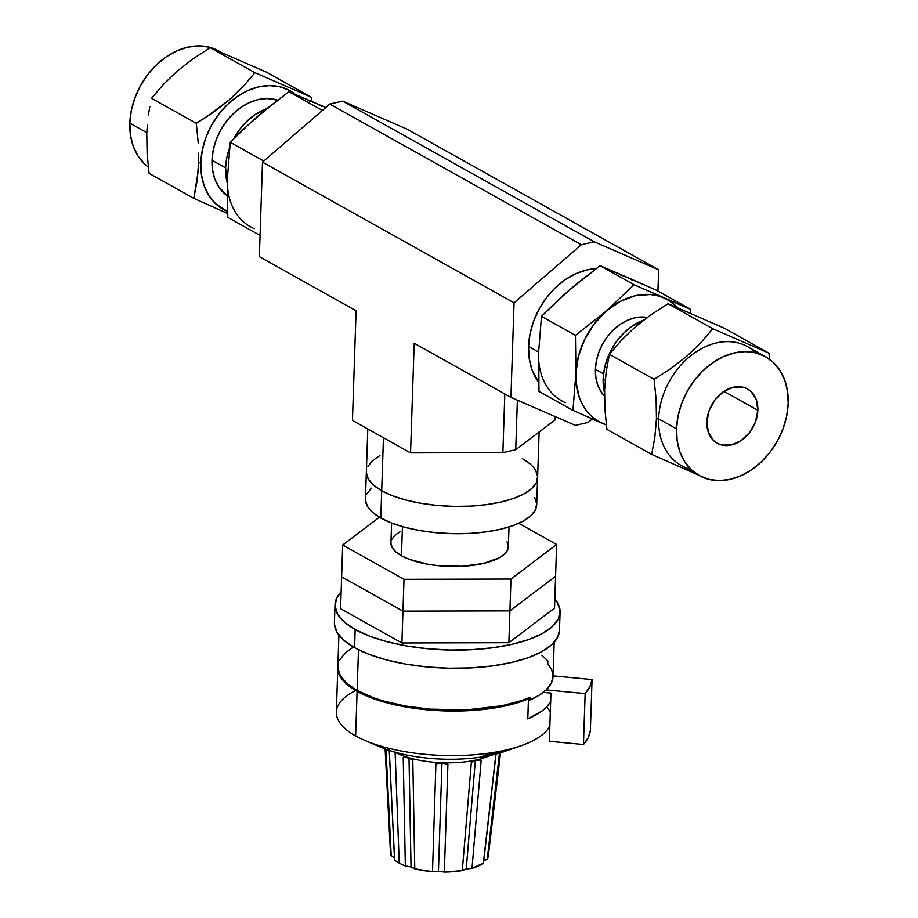 <?xml version="1.0" encoding="UTF-8"?>
<svg xmlns="http://www.w3.org/2000/svg" width="918" height="918" viewBox="0 0 918 918"><rect width="100%" height="100%" fill="white"/><g stroke="black" fill="none" stroke-linecap="round" stroke-linejoin="round"><path stroke-width="1.38" d="M367.785 428.97L365.456 499.162A85.672 31.602 1.9 0 0 380.798 518.05L381.704 490.763L373.511 485.117L368.336 479.07L366.374 472.862L368.336 479.07L373.511 485.117L381.704 490.763A85.672 31.602 -178.1 0 1 366.362 471.875A85.672 31.602 1.9 0 0 381.704 490.763A85.672 31.602 1.9 0 0 477.119 505.657A85.672 31.602 1.9 0 0 537.604 477.555A85.672 31.602 -178.1 0 1 477.119 505.657A85.672 31.602 -178.1 0 1 381.704 490.763L383.46 437.737L381.704 490.763L392.594 495.789L405.767 500.012L420.719 503.248L436.876 505.405L453.607 506.369L470.28 506.128L486.253 504.671L500.895 502.066L513.667 498.405L524.075 493.838L531.706 488.537L536.273 482.707L537.592 476.568L535.642 470.36L537.592 476.568L536.273 482.707L531.706 488.537L524.075 493.838L513.667 498.405L500.895 502.066L486.253 504.671L470.28 506.128L453.607 506.369L436.876 505.405L420.719 503.248L405.767 500.012L392.594 495.789L381.704 490.763L380.798 518.05A85.672 31.602 1.9 0 0 476.212 532.945A85.672 31.602 1.9 0 0 536.697 504.843L539.118 432.011M414.19 343.263L510.924 397.356L514.057 302.837L262.502 162.153L259.358 256.673L356.092 310.766L352.455 420.398L410.553 452.895L414.19 343.263L510.924 397.356L575.345 425.367L510.924 397.356L514.057 302.837L581.346 244.739L329.791 104.067L262.502 162.153L514.057 302.837L581.346 244.739L594.21 241.801L342.655 101.129L329.791 104.067L581.346 244.739L594.21 241.801L658.642 269.823L407.076 129.151L342.655 101.129L594.21 241.801L658.642 269.823L657.931 291.086L658.642 269.823L407.076 129.151L342.655 101.129L329.791 104.067L262.502 162.153L259.358 256.673L356.092 310.766L352.455 420.398L410.553 452.895L414.19 343.263M555.241 416.623L555.138 419.882L515.732 449.717L517.385 400.156L515.732 449.717L502.869 452.654L504.82 393.937L502.869 452.654L410.553 452.895L502.869 452.654L515.732 449.717L555.138 419.882L555.241 416.623M592.248 418.952L588.208 422.429L575.345 425.367L588.208 422.429L592.248 418.952M379.903 455.58L372.272 460.882L367.705 466.723L372.272 460.882L379.903 455.58M522.273 458.667A85.672 31.602 -178.1 0 1 537.604 477.555M534.735 497.636L536.697 503.856L535.366 509.995L530.799 515.824L523.168 521.126L512.76 525.693L499.989 529.353L485.347 531.958L469.373 533.415L452.7 533.656L435.97 532.692L419.813 530.535L404.861 527.288L391.688 523.076L380.798 518.05L372.605 512.405L367.429 506.357L365.467 500.149M366.798 493.999L371.365 488.169M391.607 523.042L390.953 542.802A58.741 21.665 1.9 0 0 401.464 555.746L402.44 526.622L401.464 555.746A58.741 21.665 1.9 0 0 466.895 565.97A58.741 21.665 1.9 0 0 508.377 546.692L509.031 526.932M507.023 541.758L508.365 546.015L507.459 550.226L504.326 554.231L499.094 557.869L483.201 563.503L462.202 566.291L439.297 565.786L428.224 564.318L408.935 559.2L401.464 555.746L395.853 551.879L392.296 547.736L390.953 543.479M391.871 539.268L395.004 535.263L400.237 531.625M342.689 545.028L341.634 576.86L342.689 545.028L404.012 579.315L510.982 579.04L556.629 544.466L518.773 523.306L556.629 544.466L555.574 576.297L556.629 544.466L510.982 579.04L509.926 610.872L510.982 579.04L404.012 579.315L402.956 611.147L404.012 579.315L342.689 545.028L379.386 517.236L342.689 545.028M555.574 576.297L509.926 610.872L402.956 611.147L341.634 576.86L340.578 608.691L341.634 576.86L402.956 611.147L341.634 576.86L402.956 611.147L509.926 610.872L402.956 611.147L401.9 642.979L402.956 611.147L509.926 610.872L555.574 576.297L509.926 610.872L508.87 642.703L509.926 610.872L555.574 576.297L554.518 608.141L555.574 576.297M554.518 608.141L508.87 642.703L401.9 642.979L340.578 608.691L401.9 642.979L508.87 642.703L554.518 608.141M560.083 612.145A112.593 41.54 -178.1 0 0 554.828 598.926L557.49 602.69L560.072 610.849L558.328 618.916L552.326 626.581L542.297 633.558L528.619 639.559L511.831 644.367L492.576 647.787L471.588 649.692L449.682 650.024L427.696 648.751L406.456 645.916L386.811 641.659L369.495 636.117L355.174 629.507L354.577 647.695A112.593 41.54 1.9 0 0 479.976 667.271A112.593 41.54 1.9 0 0 559.475 630.333L560.083 612.145A112.593 41.54 -178.1 0 1 480.584 649.083A112.593 41.54 -178.1 0 1 355.174 629.507A112.593 41.54 -178.1 0 1 335.013 604.675A112.593 41.54 -178.1 0 1 341.14 591.835L336.78 597.905L335.024 605.972L337.606 614.142L344.411 622.083L355.174 629.507L354.577 647.695L343.802 640.271L337.009 632.33L334.427 624.171M335.013 604.675L334.416 622.874A112.593 41.54 1.9 0 0 354.577 647.695L368.887 654.305L386.203 659.847L405.859 664.116L427.088 666.938L449.074 668.212L470.991 667.891L491.979 665.975L511.234 662.555L528.022 657.747L541.689 651.746L551.718 644.78L557.719 637.115L559.487 630.241M485.163 859.971L487.228 859.179L499.472 753.116L487.228 859.179L483.763 860.946L496.041 754.057L483.579 861.164M394.522 857.814L389.255 750.442L394.453 857.722L391.206 855.702L385.973 749.295L391.206 855.702L393.179 856.643M393.443 751.75L400.168 754.63A58.534 21.596 1.9 0 0 407.799 757.407L409.015 758.211A11.75 5.015 178.9 0 1 411.115 759.048A11.75 5.015 -1.1 0 0 409.015 758.211A11.75 5.015 -1.1 0 0 403.231 757.304L405.343 865.984L411.034 866.994L409.015 758.211L407.799 757.407L412.802 760.265L414.775 868.887L411.034 866.994L405.343 865.984A48.952 18.062 1.9 0 1 399.238 863.149A48.952 18.062 1.9 0 1 394.625 859.982L389.255 749.49L394.625 859.982A48.952 18.062 1.9 0 0 399.238 863.149L395.13 752.473L399.238 863.149A48.952 18.062 1.9 0 0 405.343 865.984L403.231 757.304L407.799 757.407L410.449 758.635M410.323 758.555L412.802 760.265L414.775 868.887A48.952 18.062 1.9 0 0 432.504 871.675L435.912 763.891L441.96 762.766L447.915 764.327L444.335 872.1A48.952 18.062 1.9 0 0 462.293 870.608L471.347 762.376L476.568 759.897A58.534 21.596 -178.1 0 1 441.96 762.766A58.534 21.596 -178.1 0 1 407.799 757.407A58.534 21.596 1.9 0 0 441.96 762.766L441.948 763.374A11.75 5.175 -178.1 0 1 447.915 764.327L444.335 872.1L438.448 871.297L441.96 762.766L447.915 764.327A11.75 5.175 1.9 0 0 441.948 763.374A11.75 5.175 1.9 0 0 435.912 763.891L441.96 762.766A58.534 21.596 1.9 0 0 476.568 759.897L481.193 760.127L472.001 868.394L466.229 868.99L475.329 760.609A11.75 5.015 -175.2 0 1 481.193 760.127A11.75 5.015 4.8 0 0 475.329 760.609L476.568 759.897A58.534 21.596 1.9 0 0 485.14 757.453L492.037 755.021M337.87 667.925L340.337 675.74L346.843 683.336L357.148 690.428L358.49 649.76L357.148 690.428A107.693 39.726 1.9 0 0 529.893 697.359L529.801 700.078A107.693 39.726 1.9 0 0 546.141 689.888A107.693 39.726 1.9 0 0 553.049 676.555L554.185 642.279M490.338 753.357A87.141 5.118 165 0 0 487.94 753.919A87.141 5.118 165 0 1 490.338 753.357M495.617 753.77L495.284 752.519L495.617 753.77L482.776 756.18L506.874 750.672L495.617 753.77M506.874 750.672L516.742 747.206L503.603 750.821L488.628 753.621L482.776 756.18L488.628 753.621L503.603 750.821L516.742 747.206L506.874 750.672L506.713 750.086L506.874 750.672A85.672 31.602 1.9 0 1 373.775 743.855M546.761 706.86A107.693 39.726 -178.1 0 1 550.307 712.552M549.859 725.977A107.693 39.726 -178.1 0 1 521.252 745.634A107.693 39.726 -178.1 0 1 364.905 740.447A107.693 39.726 -178.1 0 1 355.633 735.915A107.693 39.726 1.9 0 0 466.746 755.25A107.693 39.726 1.9 0 0 549.859 725.977M364.905 740.447L380.695 747.206A85.672 31.602 1.9 0 0 505.061 751.337L521.252 745.634M550.766 701.226L547.461 706.08L542.469 710.693L527.793 718.874L528.458 698.862A107.693 39.726 -178.1 0 1 357.113 691.346L355.633 735.915L357.113 691.346A107.693 39.726 -178.1 0 1 337.824 667.604A107.693 39.726 -178.1 0 1 337.847 667.145L340.303 676.646L346.809 684.243L357.113 691.346L364.767 695.167L383.162 701.8L416.588 708.627L453.423 711.037L489.317 708.73L510.603 704.68L528.458 698.862L526.668 698.69L528.458 698.862L527.793 718.874A107.693 39.726 -178.1 0 0 550.674 701.409M541.884 655.326L547.851 660.88L547.759 663.611L551.672 669.692L553.049 675.855L551.362 683.038L546.141 689.888L585.156 693.583L583.458 744.521L588.208 737.624L590.366 730.487L592.064 679.561A146.857 54.173 -178.1 0 1 585.156 693.583L583.458 744.521A146.857 54.173 1.9 0 0 590.366 730.487L592.064 679.561L553.072 675.855L592.064 679.561L589.895 686.698L585.156 693.583L546.141 689.888L539.096 695.247L529.801 700.078L528.424 699.952L529.801 700.078L529.893 697.359L521.55 700.572L501.905 705.735L467.101 709.821L429.693 709.121L405.538 706.022L383.54 700.985L373.729 697.829L357.148 690.428A107.693 39.726 1.9 0 1 337.858 666.686L338.903 635.141M353.419 647.029L345.283 652.882L339.545 660.214M337.824 667.604L336.355 712.173A107.693 39.726 1.9 0 0 355.633 735.915A107.693 39.726 -178.1 0 1 355.645 690.497M414.752 868.864L432.504 871.675L438.448 871.297L444.335 872.1L462.293 870.608L471.347 762.376L475.26 760.288L479.024 759.702L481.193 760.127L472.001 868.394A48.952 18.062 1.9 0 0 483.338 863.195L495.984 753.345L483.338 863.195L472.001 868.394L466.229 868.99L462.316 870.585M488.319 855.748L487.228 859.179A48.952 18.062 1.9 0 0 488.284 856.173L500.528 752.806M385.112 748.973L390.483 852.925A48.952 18.062 1.9 0 0 391.206 855.702L390.483 852.214M413.226 867.854L411.034 866.994L409.015 758.211A11.75 5.015 178.9 0 0 403.231 757.304L407.799 757.407A58.534 21.596 -178.1 0 1 395.371 752.301M463.946 869.69L466.229 868.99L475.329 760.609A11.75 5.015 4.8 0 0 472.999 761.355A11.75 5.015 -175.2 0 1 475.329 760.609L476.568 759.897M441.948 763.374L438.448 871.297L432.504 871.675L435.912 763.891A11.75 5.175 -178.1 0 1 441.948 763.374M583.458 744.521L549.354 741.285L550.949 693.079L543.272 692.356L550.949 693.079L549.354 741.285L583.458 744.521M198.621 162.842L200.812 162.83A68.047 51.465 -60.8 0 1 235.708 97.618A68.047 51.465 -60.8 0 1 295.332 94.405L289.399 90.446L279.933 86.808L269.582 85.603L258.738 86.877L247.803 90.572L237.211 96.562L227.366 104.606L218.645 114.406L211.381 125.559L205.862 137.666L202.293 150.254L200.812 162.83L198.621 162.842L197.014 181.339L193.801 198.357L227.607 213.504L193.801 198.357L149.095 173.353L193.801 198.357L198.047 172.263L198.69 153.214L198.621 162.842M198.288 143.392L196.291 123.322L198.288 143.392M204.989 117.917L196.291 123.322L151.585 98.318L163.461 84.364L177.277 71.065L193.09 58.775L210.222 47.69L266.358 72.109L311.076 97.113L254.929 72.694L243.052 86.659L229.236 99.959L204.989 117.917M311.604 101.37L311.076 97.113L254.929 72.694L243.052 86.659L229.236 99.959L213.424 112.248L196.291 123.322L151.585 98.318L163.461 84.364L177.277 71.065L193.09 58.775L210.222 47.69L254.929 72.694L210.222 47.69L266.358 72.109L311.076 97.113L311.604 101.37M149.795 106.74L148.349 115.473L149.795 106.74M147.328 124.492L146.765 133.844L147.328 124.492M220.148 51.718L218.851 50.995A68.047 51.465 119.2 0 0 161.43 60.439A68.047 51.465 119.2 0 0 129.817 123.127L146.811 132.64L129.817 123.127A68.047 51.465 119.2 0 0 148.326 167.133L144.688 164.093L138.056 156.106L133.259 146.352L130.482 135.221L129.817 123.127L131.297 110.55L134.866 97.974L140.385 85.867L147.649 74.702L156.37 64.903L166.215 56.859L176.807 50.869L187.742 47.174L198.586 45.9L208.937 47.105L218.404 50.742M229.638 147.764L226.78 157.816L225.598 167.868L227.251 182.934A54.391 41.138 -60.8 0 1 225.598 167.868L212.012 160.271A54.391 41.138 119.2 0 0 227.159 195.695L218.61 186.629L214.778 178.826L212.551 169.933L212.012 160.271L225.598 167.868A54.391 41.138 -60.8 0 1 229.638 147.775M227.572 187.283L227.779 217.359L260.069 235.421L227.779 217.359L227.366 178.918L230.269 142.324L263.776 161.063L230.269 142.324L243.706 128.979L257.924 116.081L288.895 91.697L322.413 110.435L288.895 91.697L325.752 107.544L315.322 102.977L321.403 106.281M254.194 228.639A69.952 52.911 119.2 0 1 227.366 178.918L230.269 142.324L250.706 122.473L264.786 110.78M251.532 122.232L265.371 109.816L288.895 91.697L315.322 102.977L308.712 100.75M149.095 173.353L147.109 153.432L146.765 133.844L147.109 153.432L149.095 173.353M227.526 211.461L215.684 203.796L209.052 195.798L204.255 186.056L201.478 174.913L200.812 162.83A68.047 51.465 -60.8 0 0 227.526 211.461M277.557 100.154L266.989 98.547L258.314 99.557L249.581 102.518L241.113 107.303L233.241 113.74L226.276 121.566L220.469 130.482L216.051 140.167L213.206 150.219L212.012 160.271A54.391 41.138 119.2 0 1 277.557 100.154M233.608 138.905A54.391 41.138 -60.8 0 1 266.794 108.645L254.699 114.899L246.827 121.337L239.85 129.163L233.608 138.905M765.566 356.723L747.677 346.717A68.047 51.465 119.2 0 0 690.256 356.161A68.047 51.465 119.2 0 0 658.642 418.86L676.532 428.855A68.047 51.465 -60.8 0 1 708.145 366.167A68.047 51.465 -60.8 0 1 765.566 356.723A68.047 51.465 -60.8 0 1 788.183 403.369L787.518 391.286L784.741 380.144L779.944 370.402L773.312 362.403L765.119 356.471L755.663 352.833L745.301 351.628L734.457 352.902L723.522 356.609L712.93 362.587L703.085 370.631L694.364 380.431L687.112 391.596L681.581 403.702L678.012 416.279L676.532 428.855L677.197 440.95L679.986 452.081L684.782 461.834L691.403 469.821L699.596 475.754L709.063 479.391L719.414 480.596L730.258 479.322L741.193 475.627L751.785 469.637L761.63 461.593L770.351 451.794L777.615 440.64L783.134 428.522L786.703 415.946L788.183 403.369A68.047 51.465 -60.8 0 1 756.57 466.057A68.047 51.465 -60.8 0 1 699.149 475.501A68.047 51.465 -60.8 0 1 676.532 428.855L658.642 418.86L656.45 418.86L656.118 399.422L654.121 379.352L609.414 354.348L621.291 340.383L635.107 327.083L650.919 314.794L668.052 303.72L712.758 328.724L668.052 303.72L724.199 328.139L768.905 353.143L769.674 359.363L768.905 353.143L712.758 328.724L700.882 342.678L687.066 355.977L671.253 368.267L654.121 379.352L609.414 354.348L606.19 371.503L604.606 389.863L604.939 409.451L606.924 429.383L651.642 454.387L606.924 429.383L604.939 409.451L604.606 389.863L606.19 371.503L609.414 354.348L621.291 340.383L635.107 327.083L650.919 314.794L668.052 303.72L724.199 328.139L768.905 353.143L712.758 328.724L700.882 342.678L687.066 355.977L671.253 368.267L654.121 379.352L656.118 399.422L656.45 418.86L658.642 418.86A68.047 51.465 -60.8 0 1 695.419 352.34A68.047 51.465 -60.8 0 1 755.962 352.914M595.415 369.323A46.118 34.884 119.2 0 0 604.503 396.117L601.003 391.676L597.744 385.067L595.862 377.516L595.415 369.323L596.413 360.808L598.834 352.271L602.575 344.066L607.498 336.504L613.408 329.872L620.075 324.421L627.258 320.359L634.671 317.846L642.015 316.985L647.259 317.433A46.118 34.884 119.2 0 0 595.415 369.323L603.551 373.878L595.415 369.323M690.864 469.316A68.047 51.465 -60.8 0 1 658.642 418.86A68.047 51.465 119.2 0 0 681.259 465.506L699.149 475.501M757.855 410.289L723.969 391.332L757.855 410.289L755.548 421.787L749.719 432.412L741.228 440.56L731.405 444.989L721.709 445.023L717.394 443.36L713.653 440.651L708.432 432.539L706.86 421.936A31.086 23.512 -60.8 0 1 721.296 393.294A31.086 23.512 -60.8 0 1 747.527 388.98A31.086 23.512 -60.8 0 1 757.855 410.289A31.086 23.512 -60.8 0 1 743.419 438.93A31.086 23.512 -60.8 0 1 717.188 443.245A31.086 23.512 -60.8 0 1 706.86 421.936L709.166 410.438L715.007 399.812L723.487 391.665L733.321 387.235L743.006 387.201L747.321 388.865L751.073 391.573L756.283 399.686L757.855 410.289M528.55 346.419A68.54 51.833 119.2 0 0 538.614 382.163L532.027 369.805L529.216 358.594L528.55 346.419L538.602 352.042L528.55 346.419L530.042 333.75L533.645 321.082L539.199 308.884L546.508 297.639L555.298 287.782L565.213 279.68L575.884 273.644L586.889 269.915L596.08 268.676A68.54 51.833 119.2 0 0 528.55 346.419M603.16 379.008A54.391 41.138 119.2 0 0 604.526 392.95L603.16 379.008L605.191 380.144L603.16 379.008A54.391 41.138 119.2 0 1 643.885 319.957L632.25 326.039L624.389 332.465L617.412 340.291L611.606 349.219L607.2 358.892L604.342 368.956L603.16 379.008M538.774 361.313L538.981 391.389L572.958 410.38L606.362 424.908A69.952 52.911 -60.8 0 1 602.678 423.519A69.952 52.911 -60.8 0 1 575.85 373.787L572.958 410.38L538.981 391.389L538.568 352.937L541.471 316.343L569.126 290.111L600.108 265.727L656.255 290.145L690.221 309.136L656.255 290.145L626.524 277.007L632.605 280.3M690.393 312.992L690.221 309.136L634.074 284.729L600.108 265.727L634.074 284.729L606.419 310.961L575.448 335.345L541.471 316.343L575.448 335.345L576.068 382.163L579.396 397.666L582.46 404.528L586.395 410.644L591.135 415.911L596.597 420.226L602.678 423.519L572.958 410.38L575.85 373.787A69.952 52.911 -60.8 0 1 606.419 310.961L594.187 324.008L584.617 339.545L578.363 356.528L575.85 373.787L575.448 335.345L606.419 310.961A69.952 52.911 -60.8 0 1 663.806 297.857L657.196 295.63L650.185 294.529L635.405 295.699L620.476 301.311L606.419 310.961L634.074 284.729L663.806 297.857A69.952 52.911 -60.8 0 1 677.358 307.484L669.888 301.15L663.806 297.857L690.221 309.136L690.393 312.992M565.396 402.669A69.952 52.911 119.2 0 1 538.568 352.937L541.471 316.343L561.908 296.503L575.988 284.809M562.734 296.262L576.573 283.846L600.108 265.727L626.524 277.007L619.914 274.78M696.487 474.216L651.642 454.387L654.844 437.37L656.45 418.86L654.844 437.37L651.642 454.387L697.852 474.778"/></g></svg>
